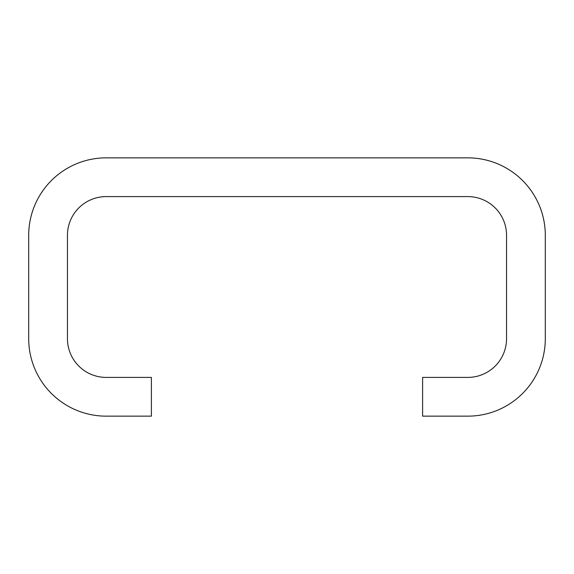<?xml version="1.0" encoding="UTF-8"?>
<svg xmlns="http://www.w3.org/2000/svg" width="574" height="574" viewBox="0 0 574 574"><rect width="100%" height="100%" fill="white"/><g stroke="black" fill="none" stroke-linecap="round" stroke-linejoin="round"><path stroke-width="0.86" d="M422.608 416.15L467.81 416.15A77.49 77.49 0 0 0 545.3 338.66L545.3 235.34A77.49 77.49 0 0 0 467.81 157.85L106.19 157.85A77.49 77.49 0 0 0 28.7 235.34L28.7 338.66A77.49 77.49 0 0 0 106.19 416.15L151.393 416.15L151.393 377.405L106.19 377.405A38.745 38.745 0 0 1 67.445 338.66L67.445 235.34A38.745 38.745 0 0 1 106.19 196.595L467.81 196.595A38.745 38.745 0 0 1 506.555 235.34L506.555 338.66A38.745 38.745 0 0 1 467.81 377.405L422.608 377.405L422.608 416.15"/></g></svg>
